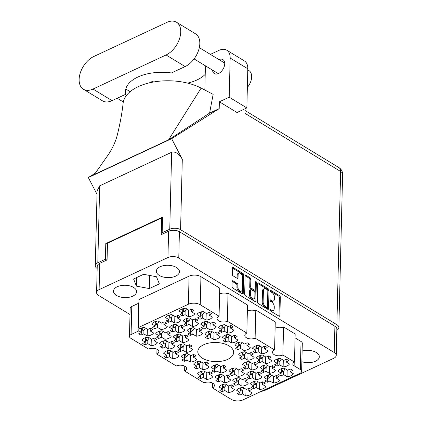 <?xml version="1.0" encoding="UTF-8"?>
<svg xmlns="http://www.w3.org/2000/svg" width="422" height="422" viewBox="0 0 422 422"><rect width="100%" height="100%" fill="white"/><g stroke="black" fill="none" stroke-linecap="round" stroke-linejoin="round"><path stroke-width="0.63" d="M131.089 334.53A4.943 2.637 -178.6 0 0 129.47 336.424L130.155 308.35A4.943 2.637 1.4 0 1 131.78 306.456L131.089 334.53L137.957 331.328A4.943 2.637 1.4 0 0 138.801 330.811L141.449 332.415L138.806 333.649A8.029 4.289 -178.6 0 0 141.206 335.11L143.849 333.876L147.215 335.923A8.029 4.289 -178.6 0 0 151.192 334.952A8.029 4.289 -178.6 0 0 153.534 332.979L150.169 330.932L152.811 329.698A8.029 4.289 -178.6 0 0 150.406 328.237L147.763 329.471L144.403 327.425A8.029 4.289 -178.6 0 0 139.497 328.912A4.943 2.637 1.4 0 0 138.305 327.604L188.386 304.246L189.072 276.167A8.398 4.489 1.4 0 1 200.935 276.69L219.746 288.131L219.06 316.205A6.177 3.302 -178.6 0 0 217.029 318.573A6.177 3.302 -178.6 0 0 220.664 321.691A6.177 3.302 -178.6 0 0 227.347 321.242L246.823 333.085L247.508 305.011L228.033 293.169L227.347 321.242M145.115 344.864L147.758 343.629L151.123 345.676A8.029 4.289 -178.6 0 0 155.101 344.705A8.029 4.289 -178.6 0 0 157.438 342.733L154.077 340.686L156.715 339.452A8.029 4.289 -178.6 0 0 154.315 337.99L151.672 339.225L148.307 337.178A8.029 4.289 -178.6 0 0 141.992 340.127L145.353 342.168L142.71 343.402A8.029 4.289 -178.6 0 0 145.115 344.864L145.179 342.253M190.222 335.4L192.865 334.166L196.23 336.213A8.029 4.289 -178.6 0 0 200.207 335.237A8.029 4.289 -178.6 0 0 202.544 333.264L199.184 331.223L201.827 329.988A8.029 4.289 -178.6 0 0 199.421 328.527L196.779 329.761L193.413 327.715A8.029 4.289 -178.6 0 0 187.099 330.663L190.459 332.705L187.816 333.939A8.029 4.289 -178.6 0 0 190.222 335.4L190.285 332.789M168.673 322.297L171.316 321.068L174.682 323.11A8.029 4.289 -178.6 0 0 178.659 322.139A8.029 4.289 -178.6 0 0 180.996 320.166L177.636 318.119L180.278 316.885A8.029 4.289 -178.6 0 0 177.873 315.424L175.23 316.658L171.865 314.612A8.029 4.289 -178.6 0 0 165.551 317.56L168.916 319.607L166.273 320.836A8.029 4.289 -178.6 0 0 168.673 322.297L168.737 319.686M166.664 357.967L169.306 356.732L172.672 358.779A8.029 4.289 -178.6 0 0 176.649 357.803A8.029 4.289 -178.6 0 0 178.986 355.83L175.621 353.789L178.263 352.555A8.029 4.289 -178.6 0 0 175.863 351.093L173.22 352.323L169.855 350.281A8.029 4.289 -178.6 0 0 163.541 353.225L166.901 355.271L164.258 356.506A8.029 4.289 -178.6 0 0 166.664 357.967L166.727 355.356M158.846 338.46L161.489 337.225L164.854 339.272A8.029 4.289 -178.6 0 0 168.837 338.296A8.029 4.289 -178.6 0 0 171.174 336.323L167.808 334.277L170.451 333.048A8.029 4.289 -178.6 0 0 168.046 331.587L165.403 332.816L162.043 330.774A8.029 4.289 -178.6 0 0 155.723 333.718L159.089 335.764L156.446 336.999A8.029 4.289 -178.6 0 0 158.846 338.46L158.915 335.849M180.394 351.558L183.037 350.329L186.403 352.37A8.029 4.289 -178.6 0 0 190.385 351.399A8.029 4.289 -178.6 0 0 192.722 349.427L189.357 347.38L191.999 346.146A8.029 4.289 -178.6 0 0 189.594 344.684L186.951 345.919L183.591 343.872A8.029 4.289 -178.6 0 0 177.272 346.821L180.637 348.867L177.994 350.096A8.029 4.289 -178.6 0 0 180.394 351.558L180.458 348.947M172.582 332.051L175.225 330.822L178.59 332.863A8.029 4.289 -178.6 0 0 182.568 331.892A8.029 4.289 -178.6 0 0 184.905 329.92L181.539 327.873L184.182 326.639A8.029 4.289 -178.6 0 0 181.782 325.177L179.139 326.412L175.774 324.365A8.029 4.289 -178.6 0 0 169.459 327.314L172.82 329.36L170.177 330.59A8.029 4.289 -178.6 0 0 172.582 332.051L172.645 329.44M225.501 342.094L228.144 340.865L231.509 342.907A8.029 4.289 -178.6 0 0 235.492 341.936A8.029 4.289 -178.6 0 0 237.829 339.963L234.463 337.916L237.106 336.682A8.029 4.289 -178.6 0 0 234.701 335.221L232.058 336.455L228.698 334.409A8.029 4.289 -178.6 0 0 222.378 337.357L225.744 339.404L223.101 340.633A8.029 4.289 -178.6 0 0 225.501 342.094L225.57 339.483M162.755 348.213L165.398 346.979L168.763 349.026A8.029 4.289 -178.6 0 0 172.74 348.05A8.029 4.289 -178.6 0 0 175.077 346.077L171.717 344.03L174.36 342.801A8.029 4.289 -178.6 0 0 171.954 341.34L169.312 342.569L165.946 340.528A8.029 4.289 -178.6 0 0 159.632 343.471L162.998 345.518L160.355 346.752A8.029 4.289 -178.6 0 0 162.755 348.213L162.818 345.602M184.303 361.311L186.946 360.082L190.311 362.123A8.029 4.289 -178.6 0 0 194.289 361.153A8.029 4.289 -178.6 0 0 196.626 359.18L193.265 357.133L195.908 355.899A8.029 4.289 -178.6 0 0 193.503 354.438L190.86 355.672L187.495 353.625A8.029 4.289 -178.6 0 0 181.18 356.574L184.541 358.621L181.898 359.85A8.029 4.289 -178.6 0 0 184.303 361.311L184.367 358.7M154.943 328.706L157.585 327.472L160.946 329.519A8.029 4.289 -178.6 0 0 164.928 328.543A8.029 4.289 -178.6 0 0 167.265 326.57L163.9 324.523L166.542 323.294A8.029 4.289 -178.6 0 0 164.142 321.833L161.499 323.062L158.134 321.021A8.029 4.289 -178.6 0 0 151.815 323.964L155.18 326.011L152.537 327.245A8.029 4.289 -178.6 0 0 154.943 328.706L155.006 326.09M176.491 341.804L179.134 340.575L182.494 342.617A8.029 4.289 -178.6 0 0 186.477 341.646A8.029 4.289 -178.6 0 0 188.813 339.673L185.448 337.626L188.091 336.392A8.029 4.289 -178.6 0 0 185.685 334.931L183.048 336.165L179.682 334.118A8.029 4.289 -178.6 0 0 173.363 337.067L176.728 339.114L174.086 340.343A8.029 4.289 -178.6 0 0 176.491 341.804L176.554 339.193M203.958 328.996L206.595 327.762L209.961 329.809A8.029 4.289 -178.6 0 0 213.943 328.833A8.029 4.289 -178.6 0 0 216.28 326.86L212.915 324.813L215.558 323.584A8.029 4.289 -178.6 0 0 213.152 322.123L210.509 323.352L207.149 321.311A8.029 4.289 -178.6 0 0 200.83 324.254L204.195 326.301L201.552 327.535A8.029 4.289 -178.6 0 0 203.958 328.996L204.021 326.38M207.861 338.75L210.504 337.516L213.87 339.562A8.029 4.289 -178.6 0 0 217.847 338.586A8.029 4.289 -178.6 0 0 220.184 336.614L216.824 334.567L219.466 333.338A8.029 4.289 -178.6 0 0 217.061 331.877L214.418 333.106L211.053 331.064A8.029 4.289 -178.6 0 0 204.739 334.008L208.104 336.054L205.461 337.289A8.029 4.289 -178.6 0 0 207.861 338.75L207.925 336.134M186.313 325.647L188.956 324.412L192.321 326.459A8.029 4.289 -178.6 0 0 196.304 325.483A8.029 4.289 -178.6 0 0 198.641 323.51L195.275 321.469L197.918 320.235A8.029 4.289 -178.6 0 0 195.513 318.774L192.87 320.008L189.51 317.961A8.029 4.289 -178.6 0 0 183.19 320.91L186.556 322.951L183.913 324.186A8.029 4.289 -178.6 0 0 186.313 325.647L186.376 323.036M221.597 332.341L224.24 331.112L227.6 333.153A8.029 4.289 -178.6 0 0 231.583 332.183A8.029 4.289 -178.6 0 0 233.92 330.21L230.554 328.163L233.197 326.929A8.029 4.289 -178.6 0 0 230.797 325.467L228.154 326.702L224.789 324.655A8.029 4.289 -178.6 0 0 218.469 327.604L221.835 329.651L219.192 330.88A8.029 4.289 -178.6 0 0 221.597 332.341L221.661 329.73M200.049 319.243L202.692 318.009L206.052 320.055A8.029 4.289 -178.6 0 0 210.035 319.079A8.029 4.289 -178.6 0 0 212.371 317.107L209.006 315.06L211.649 313.831A8.029 4.289 -178.6 0 0 209.249 312.37L206.606 313.599L203.24 311.557A8.029 4.289 -178.6 0 0 196.921 314.501L200.286 316.547L197.644 317.782A8.029 4.289 -178.6 0 0 200.049 319.243L200.112 316.627M182.41 315.893L185.052 314.659L188.412 316.706A8.029 4.289 -178.6 0 0 192.395 315.73A8.029 4.289 -178.6 0 0 194.732 313.757L191.366 311.716L194.009 310.481A8.029 4.289 -178.6 0 0 191.604 309.02L188.966 310.254L185.601 308.208A8.029 4.289 -178.6 0 0 179.281 311.156L182.647 313.198L180.004 314.432A8.029 4.289 -178.6 0 0 182.41 315.893L182.473 313.282M281.031 375.86L283.674 374.625L287.034 376.672A8.029 4.289 -178.6 0 0 291.016 375.696A8.029 4.289 -178.6 0 0 293.353 373.723L289.988 371.676L292.631 370.447A8.029 4.289 -178.6 0 0 290.231 368.986L287.588 370.215L284.222 368.174A8.029 4.289 -178.6 0 0 277.903 371.117L281.268 373.164L278.625 374.398A8.029 4.289 -178.6 0 0 281.031 375.86L281.094 373.243M277.122 366.106L279.765 364.872L283.13 366.918A8.029 4.289 -178.6 0 0 287.108 365.943A8.029 4.289 -178.6 0 0 289.445 363.97L286.084 361.923L288.727 360.694A8.029 4.289 -178.6 0 0 286.322 359.233L283.679 360.462L280.313 358.415A8.029 4.289 -178.6 0 0 273.999 361.364L277.359 363.411L274.722 364.64A8.029 4.289 -178.6 0 0 277.122 366.106L277.185 363.49M255.574 353.003L258.217 351.769L261.582 353.815A8.029 4.289 -178.6 0 0 265.559 352.839A8.029 4.289 -178.6 0 0 267.896 350.867L264.536 348.825L267.179 347.591A8.029 4.289 -178.6 0 0 264.773 346.13L262.131 347.364L258.765 345.317A8.029 4.289 -178.6 0 0 252.451 348.261L255.816 350.307L253.174 351.542A8.029 4.289 -178.6 0 0 255.574 353.003L255.637 350.392M263.391 372.51L266.034 371.276L269.394 373.322A8.029 4.289 -178.6 0 0 273.377 372.346A8.029 4.289 -178.6 0 0 275.714 370.374L272.348 368.332L274.991 367.098A8.029 4.289 -178.6 0 0 272.591 365.637L269.948 366.871L266.583 364.824A8.029 4.289 -178.6 0 0 260.263 367.768L263.629 369.814L260.986 371.049A8.029 4.289 -178.6 0 0 263.391 372.51L263.455 369.899M241.843 359.407L244.486 358.178L247.846 360.219A8.029 4.289 -178.6 0 0 251.828 359.249A8.029 4.289 -178.6 0 0 254.165 357.276L250.8 355.229L253.443 353.995A8.029 4.289 -178.6 0 0 251.043 352.534L248.4 353.768L245.034 351.721A8.029 4.289 -178.6 0 0 238.715 354.67L242.08 356.717L239.438 357.946A8.029 4.289 -178.6 0 0 241.843 359.407L241.906 356.796M259.483 362.756L262.125 361.522L265.491 363.569A8.029 4.289 -178.6 0 0 269.468 362.593A8.029 4.289 -178.6 0 0 271.805 360.62L268.439 358.579L271.082 357.344A8.029 4.289 -178.6 0 0 268.682 355.883L266.039 357.118L262.674 355.071A8.029 4.289 -178.6 0 0 256.36 358.014L259.72 360.061L257.077 361.295A8.029 4.289 -178.6 0 0 259.483 362.756L259.546 360.145M232.016 375.569L234.658 374.335L238.024 376.382A8.029 4.289 -178.6 0 0 242.001 375.406A8.029 4.289 -178.6 0 0 244.338 373.433L240.978 371.386L243.621 370.157A8.029 4.289 -178.6 0 0 241.215 368.696L238.572 369.925L235.207 367.884A8.029 4.289 -178.6 0 0 228.893 370.827L232.253 372.874L229.61 374.108A8.029 4.289 -178.6 0 0 232.016 375.569L232.079 372.953M253.564 388.667L256.207 387.438L259.572 389.48A8.029 4.289 -178.6 0 0 263.55 388.509A8.029 4.289 -178.6 0 0 265.886 386.536L262.526 384.489L265.164 383.255A8.029 4.289 -178.6 0 0 262.764 381.794L260.121 383.028L256.755 380.982A8.029 4.289 -178.6 0 0 250.441 383.93L253.801 385.977L251.159 387.206A8.029 4.289 -178.6 0 0 253.564 388.667L253.627 386.056M196.736 368.87L199.379 367.641L202.739 369.683A8.029 4.289 -178.6 0 0 206.722 368.712A8.029 4.289 -178.6 0 0 209.059 366.739L205.693 364.692L208.336 363.458A8.029 4.289 -178.6 0 0 205.936 361.997L203.293 363.231L199.928 361.185A8.029 4.289 -178.6 0 0 193.608 364.133L196.974 366.18L194.331 367.409A8.029 4.289 -178.6 0 0 196.736 368.87L196.8 366.259M218.285 381.973L220.928 380.739L224.288 382.786A8.029 4.289 -178.6 0 0 228.27 381.81A8.029 4.289 -178.6 0 0 230.607 379.837L227.242 377.796L229.885 376.561A8.029 4.289 -178.6 0 0 227.479 375.1L224.842 376.334L221.476 374.288A8.029 4.289 -178.6 0 0 215.157 377.236L218.522 379.278L215.879 380.512A8.029 4.289 -178.6 0 0 218.285 381.973L218.348 379.362M237.934 349.653L240.577 348.424L243.942 350.466A8.029 4.289 -178.6 0 0 247.92 349.495A8.029 4.289 -178.6 0 0 250.257 347.522L246.896 345.476L249.539 344.241A8.029 4.289 -178.6 0 0 247.134 342.78L244.491 344.014L241.126 341.968A8.029 4.289 -178.6 0 0 234.811 344.916L238.172 346.958L235.529 348.192A8.029 4.289 -178.6 0 0 237.934 349.653L237.997 347.042M249.655 378.914L252.298 377.685L255.663 379.726A8.029 4.289 -178.6 0 0 259.641 378.756A8.029 4.289 -178.6 0 0 261.978 376.783L258.617 374.736L261.26 373.502A8.029 4.289 -178.6 0 0 258.855 372.04L256.212 373.275L252.847 371.228A8.029 4.289 -178.6 0 0 246.532 374.177L249.898 376.224L247.255 377.453A8.029 4.289 -178.6 0 0 249.655 378.914L249.718 376.303M214.376 372.22L217.019 370.985L220.384 373.032A8.029 4.289 -178.6 0 0 224.362 372.056A8.029 4.289 -178.6 0 0 226.698 370.083L223.333 368.042L225.976 366.808A8.029 4.289 -178.6 0 0 223.576 365.346L220.933 366.581L217.567 364.534A8.029 4.289 -178.6 0 0 211.253 367.483L214.613 369.524L211.971 370.759A8.029 4.289 -178.6 0 0 214.376 372.22L214.439 369.609M235.924 385.323L238.567 384.089L241.927 386.135A8.029 4.289 -178.6 0 0 245.91 385.159A8.029 4.289 -178.6 0 0 248.247 383.187L244.881 381.14L247.524 379.911A8.029 4.289 -178.6 0 0 245.124 378.45L242.481 379.679L239.116 377.637A8.029 4.289 -178.6 0 0 232.796 380.581L236.162 382.627L233.519 383.862A8.029 4.289 -178.6 0 0 235.924 385.323L235.988 382.707M200.64 378.624L203.283 377.395L206.648 379.436A8.029 4.289 -178.6 0 0 210.631 378.465A8.029 4.289 -178.6 0 0 212.968 376.493L209.602 374.446L212.245 373.212A8.029 4.289 -178.6 0 0 209.839 371.75L207.197 372.985L203.837 370.938A8.029 4.289 -178.6 0 0 197.517 373.887L200.883 375.933L198.24 377.162A8.029 4.289 -178.6 0 0 200.64 378.624L200.708 376.013M267.295 382.263L269.938 381.029L273.303 383.076A8.029 4.289 -178.6 0 0 277.286 382.1A8.029 4.289 -178.6 0 0 279.622 380.127L276.257 378.086L278.9 376.851A8.029 4.289 -178.6 0 0 276.494 375.39L273.852 376.624L270.491 374.578A8.029 4.289 -178.6 0 0 264.172 377.526L267.537 379.568L264.895 380.802A8.029 4.289 -178.6 0 0 267.295 382.263L267.363 379.652M245.752 369.16L248.389 367.931L251.755 369.973A8.029 4.289 -178.6 0 0 255.737 369.002A8.029 4.289 -178.6 0 0 258.074 367.029L254.709 364.983L257.351 363.748A8.029 4.289 -178.6 0 0 254.946 362.287L252.303 363.521L248.943 361.475A8.029 4.289 -178.6 0 0 242.624 364.423L245.989 366.47L243.346 367.699A8.029 4.289 -178.6 0 0 245.752 369.16L245.815 366.549M222.188 391.727L224.831 390.492L228.196 392.539A8.029 4.289 -178.6 0 0 232.179 391.563A8.029 4.289 -178.6 0 0 234.516 389.59L231.15 387.549L233.793 386.315A8.029 4.289 -178.6 0 0 231.388 384.853L228.745 386.088L225.385 384.041A8.029 4.289 -178.6 0 0 219.065 386.99L222.431 389.031L219.788 390.266A8.029 4.289 -178.6 0 0 222.188 391.727L222.252 389.116M246 389.2L245.836 395.889A8.029 4.289 -178.6 0 0 249.819 394.913A8.029 4.289 -178.6 0 0 252.156 392.94L248.79 390.893L248.853 388.282M242.471 277.386A3.244 1.867 65 0 0 240.361 273.319A3.244 1.867 65 0 0 238.926 273.124A3.244 1.867 65 0 0 238.119 274.738L238.045 277.834A1.213 0.696 65 0 1 237.744 278.441A1.213 0.696 65 0 1 237.206 278.367L233.097 275.867A1.213 0.696 65 0 1 232.306 274.347L232.459 268.102A1.213 0.696 65 0 1 232.759 267.495A1.213 0.696 65 0 1 233.297 267.569L242.898 273.409A1.213 0.696 65 0 1 243.689 274.928L243.236 293.369A1.213 0.696 65 0 1 242.935 293.97A1.213 0.696 65 0 1 242.397 293.897L232.796 288.062A1.213 0.696 65 0 1 232.01 286.543L232.137 281.368A1.213 0.696 65 0 1 232.438 280.762A1.213 0.696 65 0 1 232.976 280.836L237.085 283.336A1.213 0.696 65 0 1 237.871 284.855L237.823 286.876A3.244 1.867 65 0 0 239.031 290.141A3.244 1.867 65 0 0 241.368 291.143A3.244 1.867 65 0 0 242.175 289.524L242.471 277.386M255.79 281.247A0.849 0.491 65 0 0 255.415 281.194A0.849 0.491 65 0 0 255.204 281.616L255.015 289.402A1.213 0.696 65 0 1 254.714 290.009A1.213 0.696 65 0 1 254.176 289.935L251.449 288.279A1.213 0.696 65 0 1 250.663 286.76L250.847 279.28A1.213 0.696 65 0 0 250.056 277.76L245.947 275.26A1.213 0.696 65 0 0 245.414 275.186A1.213 0.696 65 0 0 245.108 275.793L244.66 294.234A1.213 0.696 65 0 0 245.446 295.753L255.046 301.588A1.213 0.696 65 0 0 255.584 301.661A1.213 0.696 65 0 0 255.885 301.06L256.344 282.307A0.849 0.491 65 0 0 255.79 281.247M203.699 344.742A17.909 9.569 -178.6 0 0 197.812 351.61A17.909 9.569 -178.6 0 0 208.352 360.641A17.909 9.569 -178.6 0 0 227.738 359.354A17.909 9.569 -178.6 0 0 233.624 352.486A17.909 9.569 -178.6 0 0 223.085 343.45A17.909 9.569 -178.6 0 0 203.699 344.742M301.862 361.701A11.547 6.172 -178.6 0 0 315.524 361.216A11.547 6.172 -178.6 0 0 319.322 356.79A11.547 6.172 -178.6 0 0 313.673 351.304A11.547 6.172 -178.6 0 0 302.12 351.025M117.284 286.723A11.547 6.172 -178.6 0 0 113.486 291.154A11.547 6.172 -178.6 0 0 120.281 296.977A11.547 6.172 -178.6 0 0 132.782 296.144A11.547 6.172 -178.6 0 0 136.58 291.718A11.547 6.172 -178.6 0 0 129.786 285.889A11.547 6.172 -178.6 0 0 117.284 286.723M160.133 266.736A11.547 6.172 -178.6 0 0 156.335 271.167A11.547 6.172 -178.6 0 0 163.129 276.99A11.547 6.172 -178.6 0 0 175.631 276.162A11.547 6.172 -178.6 0 0 179.429 271.731A11.547 6.172 -178.6 0 0 172.63 265.907A11.547 6.172 -178.6 0 0 160.133 266.736M141.206 335.11L141.27 332.499M245.836 395.889L242.471 393.842L239.833 395.076L239.896 392.46M239.833 395.076A8.029 4.289 1.4 0 1 237.428 393.615L240.071 392.381L236.705 390.334A8.029 4.289 -178.6 0 1 243.025 387.391L246.385 389.432L249.027 388.203A8.029 4.289 1.4 0 1 251.433 389.664L248.79 390.893M189.072 276.167L138.991 299.525L138.305 327.604M257.758 283.484L257.309 301.925A1.213 0.696 65 0 0 258.1 303.444L267.696 309.279A1.213 0.696 65 0 0 268.234 309.352A1.213 0.696 65 0 0 268.534 308.751L268.988 290.31A1.213 0.696 65 0 0 268.197 288.79L258.596 282.951A1.213 0.696 65 0 0 258.064 282.877A1.213 0.696 65 0 0 257.758 283.484M261.334 391.321A7.659 4.093 -178.6 0 0 264.858 390.419L333.707 358.304A7.659 4.093 -178.6 0 0 336.223 355.366A7.659 4.093 -178.6 0 0 334.245 352.534L178.77 258A7.659 4.093 -178.6 0 0 167.951 257.525L99.107 289.64A7.659 4.093 -178.6 0 0 96.585 292.573A7.659 4.093 -178.6 0 0 98.569 295.411L130.002 314.522M96.585 292.573L97.229 266.271A7.659 4.093 1.4 0 1 99.745 263.333L107.072 259.92L107.478 243.22L161.679 217.937L161.273 234.637L168.594 231.219A7.659 4.093 1.4 0 1 179.408 231.699L334.889 326.227A7.659 4.093 1.4 0 1 336.867 329.065L336.223 355.366M271.557 310.17L270.439 309.49A0.849 0.491 65 0 0 270.059 309.437A0.849 0.491 65 0 0 269.88 310.133A0.849 0.491 65 0 0 270.402 310.924L279.047 316.178A1.213 0.696 65 0 0 279.58 316.252A1.213 0.696 65 0 0 279.886 315.651L280.335 297.209A1.213 0.696 65 0 0 279.549 295.69L270.903 290.436A0.849 0.491 65 0 0 270.528 290.383A0.849 0.491 65 0 0 270.344 291.074A0.849 0.491 65 0 0 270.866 291.866L271.984 292.546A3.882 2.231 65 0 1 274.511 297.41L274.474 298.945A3.882 2.231 65 0 1 273.509 300.881A3.882 2.231 65 0 1 271.789 300.643L270.671 299.963A0.849 0.491 65 0 0 270.291 299.91A0.849 0.491 65 0 0 270.112 300.606A0.849 0.491 65 0 0 270.634 301.398L271.752 302.078A3.882 2.231 65 0 1 274.279 306.936L274.237 308.477A3.882 2.231 65 0 1 273.277 310.407A3.882 2.231 65 0 1 271.557 310.17L270.639 310.597A3.882 2.231 65 0 0 272.359 310.835L273.277 310.407M156.968 349.295L156.852 354.127L176.327 365.969A6.177 3.302 -178.6 0 1 183.011 365.526A6.177 3.302 -178.6 0 1 186.645 368.638A6.177 3.302 -178.6 0 1 184.614 371.007L204.09 382.849A6.177 3.302 -178.6 0 1 210.773 382.406A6.177 3.302 -178.6 0 1 214.408 385.518A6.177 3.302 -178.6 0 1 212.377 387.887L231.193 399.328A8.398 4.489 -178.6 0 0 243.051 399.85L300 373.285A4.943 2.637 -178.6 0 0 301.624 371.392A4.943 2.637 -178.6 0 0 300.348 369.561L294.129 365.784A4.943 2.637 1.4 0 1 292.852 363.954A4.943 2.637 1.4 0 1 294.477 362.06L282.872 355.007L283.563 326.929L295.163 333.981L294.477 362.06M184.73 366.175L184.614 371.007M212.498 383.055L212.377 387.887M255.11 338.127L274.585 349.965L275.271 321.891L255.795 310.049L255.11 338.127A6.177 3.302 -178.6 0 1 248.426 338.571A6.177 3.302 -178.6 0 1 244.792 335.453A6.177 3.302 -178.6 0 1 246.823 333.085M162.512 218.443L161.679 217.937M129.47 336.424A4.943 2.637 -178.6 0 0 130.746 338.254L148.565 349.089A6.177 3.302 -178.6 0 1 155.249 348.646A6.177 3.302 -178.6 0 1 158.883 351.758A6.177 3.302 -178.6 0 1 156.852 354.127M300.348 369.561L301.034 341.488L295.068 337.858M200.935 276.69L200.244 304.768L219.06 316.205M131.78 306.456L138.643 303.249A4.943 2.637 -178.6 0 0 138.901 303.123M138.933 302.025A8.029 4.289 -178.6 0 0 138.769 302.294L138.922 302.389M228.033 293.169A6.177 3.302 1.4 0 1 219.63 292.963M255.795 310.049A6.177 3.302 1.4 0 1 247.392 309.843M283.563 326.929A6.177 3.302 1.4 0 1 275.155 326.723M301.034 341.488A4.943 2.637 1.4 0 1 302.31 343.313L301.624 371.392M159.352 283.885L156.499 276.758L143.607 274.311L133.563 278.995L136.412 286.127L149.309 288.569L159.352 283.885M274.585 349.965A6.177 3.302 -178.6 0 0 272.554 352.333A6.177 3.302 -178.6 0 0 276.188 355.451A6.177 3.302 -178.6 0 0 282.872 355.007M200.244 304.768A8.398 4.489 -178.6 0 0 188.386 304.246M149.631 275.455L149.309 288.569M136.623 277.57L136.412 286.127M138.801 330.811L138.87 328.021M273.509 300.881L272.591 301.308A3.882 2.231 65 0 1 270.871 301.071L270.112 300.606M278.963 316.131A1.213 0.696 65 0 0 278.968 316.078L279.417 297.637A1.213 0.696 65 0 0 278.631 296.117L270.344 291.08M270.639 310.597L269.88 310.133M267.617 309.231A1.213 0.696 65 0 0 267.622 309.178L268.07 290.737A1.213 0.696 65 0 0 267.284 289.218L257.763 283.426M266.836 307.3A0.849 0.491 65 0 0 267.216 307.353A0.849 0.491 65 0 0 267.427 306.931L267.822 290.742A0.849 0.491 65 0 0 267.268 289.682L266.087 288.964A3.882 2.231 65 0 0 264.367 288.727A3.882 2.231 65 0 0 263.407 290.658L263.133 301.725A3.882 2.231 65 0 0 265.66 306.583L266.836 307.3L265.923 307.728A0.849 0.491 65 0 0 266.298 307.78L267.216 307.353M264.367 288.727L263.455 289.149A3.882 2.231 65 0 0 262.489 291.085L263.407 290.658M265.923 307.728L264.742 307.01A3.882 2.231 65 0 1 262.22 302.152L262.489 291.085M245.113 275.735L249.144 278.188L250.056 277.76M254.714 290.009L253.796 290.436A1.213 0.696 65 0 1 253.263 290.362L250.536 288.706A1.213 0.696 65 0 1 249.745 287.187L249.929 279.707A1.213 0.696 65 0 0 249.144 278.188M254.967 301.54A1.213 0.696 65 0 0 254.972 301.487L255.426 282.735A0.849 0.491 65 0 0 255.194 281.996M250.473 294.519A3.244 1.867 65 0 0 251.681 297.784A3.244 1.867 65 0 0 254.018 298.781A3.244 1.867 65 0 0 254.825 297.162L254.93 292.889A1.213 0.696 65 0 0 254.139 291.37L251.417 289.708A1.213 0.696 65 0 0 250.879 289.634A1.213 0.696 65 0 0 250.578 290.241L250.473 294.519L249.56 294.946A3.244 1.867 65 0 0 250.768 298.212A3.244 1.867 65 0 0 253.105 299.209L254.018 298.781M250.879 289.634L249.961 290.062A1.213 0.696 65 0 0 249.66 290.668L250.578 290.241M249.56 294.946L249.66 290.668M241.368 291.143L240.456 291.565A3.244 1.867 65 0 1 238.113 290.568A3.244 1.867 65 0 1 236.906 287.303L236.958 285.283A1.213 0.696 65 0 0 236.167 283.763L232.137 281.316M238.926 273.124L238.008 273.551A3.244 1.867 65 0 0 237.201 275.165L238.119 274.738M237.127 278.32A1.213 0.696 65 0 0 237.127 278.262L237.201 275.165M242.318 293.849A1.213 0.696 65 0 0 242.323 293.796L242.771 275.355A1.213 0.696 65 0 0 241.985 273.836L232.464 268.044M240.071 392.381L240.181 387.923M242.471 393.842L242.56 390.202M222.431 389.031L222.536 384.574M224.831 390.492L224.921 386.853M228.36 385.85L228.196 392.539M231.15 387.549L231.214 384.938M245.989 366.47L246.095 362.013M248.389 367.931L248.479 364.291M251.918 363.284L251.755 369.973M254.709 364.983L254.772 362.371M267.537 379.568L267.643 375.111M269.938 381.029L270.027 377.389M273.467 376.387L273.303 383.076M276.257 378.086L276.32 375.469M200.883 375.933L200.988 371.476M203.283 377.395L203.372 373.755M206.812 372.747L206.648 379.436M209.602 374.446L209.665 371.835M236.162 382.627L236.273 378.17M238.567 384.089L238.657 380.449M242.091 379.447L241.927 386.135M244.881 381.14L244.945 378.529M214.613 369.524L214.724 365.067M217.019 370.985L217.108 367.346M220.548 366.343L220.384 373.032M223.333 368.042L223.402 365.426M249.898 376.224L250.003 371.766M252.298 377.685L252.388 374.045M255.827 373.037L255.663 379.726M258.617 374.736L258.681 372.125M238.172 346.958L238.282 342.506M240.577 348.424L240.667 344.785M244.106 343.777L243.942 350.466M246.896 345.476L246.96 342.864M218.522 379.278L218.633 374.82M220.928 380.739L221.012 377.099M224.451 376.097L224.288 382.786M227.242 377.796L227.305 375.184M196.974 366.18L197.085 361.723M199.379 367.641L199.469 364.001M202.903 362.994L202.739 369.683M205.693 364.692L205.757 362.081M253.801 385.977L253.912 381.52M256.207 387.438L256.296 383.798M259.736 382.791L259.572 389.48M262.526 384.489L262.589 381.878M232.253 372.874L232.364 368.417M234.658 374.335L234.748 370.695M238.187 369.693L238.024 376.382M240.978 371.386L241.041 368.775M259.72 360.061L259.831 355.604M262.125 361.522L262.215 357.882M265.654 356.88L265.491 363.569M268.439 358.579L268.508 355.962M242.08 356.717L242.191 352.259M244.486 358.178L244.575 354.538M248.009 353.531L247.846 360.219M250.8 355.229L250.863 352.618M263.629 369.814L263.739 365.357M266.034 371.276L266.118 367.636M269.558 366.634L269.394 373.322M272.348 368.332L272.412 365.716M255.816 350.307L255.922 345.85M258.217 351.769L258.306 348.129M261.745 347.127L261.582 353.815M264.536 348.825L264.599 346.209M277.359 363.411L277.47 358.953M279.765 364.872L279.855 361.232M283.294 360.23L283.13 366.918M286.084 361.923L286.148 359.312M281.268 373.164L281.379 368.707M283.674 374.625L283.763 370.985M287.197 369.983L287.034 376.672M289.988 371.676L290.051 369.065M182.647 313.198L182.758 308.74M185.052 314.659L185.137 311.019M188.576 310.017L188.412 316.706M191.366 311.716L191.43 309.099M200.286 316.547L200.397 312.09M202.692 318.009L202.782 314.369M206.216 313.367L206.052 320.055M209.006 315.06L209.069 312.449M221.835 329.651L221.946 325.193M224.24 331.112L224.325 327.472M227.764 326.464L227.6 333.153M230.554 328.163L230.618 325.552M186.556 322.951L186.661 318.494M188.956 324.412L189.045 320.773M192.485 319.771L192.321 326.459M195.275 321.469L195.339 318.853M208.104 336.054L208.21 331.597M210.504 337.516L210.594 333.876M214.033 332.874L213.87 339.562M216.824 334.567L216.887 331.956M204.195 326.301L204.301 321.844M206.595 327.762L206.685 324.122M210.124 323.12L209.961 329.809M212.915 324.813L212.978 322.202M176.728 339.114L176.839 334.657M179.134 340.575L179.218 336.935M182.657 335.933L182.494 342.617M185.448 337.626L185.511 335.015M155.18 326.011L155.291 321.553M157.585 327.472L157.675 323.832M161.109 322.83L160.946 329.519M163.9 324.523L163.963 321.912M184.541 358.621L184.651 354.163M186.946 360.082L187.036 356.442M190.475 355.44L190.311 362.123M193.265 357.133L193.329 354.522M162.998 345.518L163.103 341.06M165.398 346.979L165.487 343.339M168.927 342.337L168.763 349.026M171.717 344.03L171.78 341.419M225.744 339.404L225.849 334.947M228.144 340.865L228.233 337.225M231.673 336.218L231.509 342.907M234.463 337.916L234.526 335.305M172.82 329.36L172.93 324.903M175.225 330.822L175.315 327.182M178.754 326.174L178.59 332.863M181.539 327.873L181.608 325.262M180.637 348.867L180.743 344.41M183.037 350.329L183.127 346.689M186.566 345.687L186.403 352.37M189.357 347.38L189.42 344.769M159.089 335.764L159.194 331.307M161.489 337.225L161.579 333.586M165.018 332.583L164.854 339.272M167.808 334.277L167.872 331.666M166.901 355.271L167.012 350.814M169.306 356.732L169.396 353.093M172.835 352.09L172.672 358.779M175.621 353.789L175.689 351.173M168.916 319.607L169.022 315.15M171.316 321.068L171.406 317.428M174.845 316.421L174.682 323.11M177.636 318.119L177.699 315.508M190.459 332.705L190.57 328.247M192.865 334.166L192.954 330.526M196.394 329.524L196.23 336.213M199.184 331.223L199.247 328.611M145.353 342.168L145.463 337.716M147.758 343.629L147.848 339.995M151.287 338.987L151.123 345.676M154.077 340.686L154.141 338.075M141.449 332.415L141.555 327.963M143.849 333.876L143.939 330.236M147.378 329.234L147.215 335.923M150.169 330.932L150.232 328.321M184.045 308.419L182.721 310.191M186.566 308.793L184.978 311.272L183.902 311.774A0.865 0.533 121.3 0 1 183.47 311.784L182.694 311.309M182.99 310.064L184.978 311.272M83.398 89.237L102.456 100.826A19.27 11.932 -58.7 0 0 112.073 100.642L125.777 94.248A37.547 20.066 1.4 0 1 125.482 91.453A37.547 20.066 1.4 0 1 171.422 72.959L185.131 66.565A19.27 11.932 -58.7 0 0 199.812 43.619A19.27 11.932 -58.7 0 0 195.539 33.818L176.48 22.229A19.27 11.932 -58.7 0 0 166.864 22.408L93.805 56.49A19.27 11.932 -58.7 0 0 80.259 73.017A19.27 11.932 -58.7 0 0 83.398 89.237A19.27 11.932 -58.7 0 0 93.009 89.053L166.068 54.976A19.27 11.932 -58.7 0 0 180.748 32.03A19.27 11.932 -58.7 0 0 176.48 22.229M247.788 69.894L248.927 70.585A12.354 7.649 121.3 0 1 251.665 76.867A12.354 7.649 121.3 0 1 247.361 87.47M212.567 70.163A8.213 5.085 -58.7 0 0 214.371 73.644A8.213 5.085 -58.7 0 0 220.917 71.851A8.213 5.085 -58.7 0 0 224.731 63.785A8.213 5.085 -58.7 0 0 222.906 59.607A8.213 5.085 -58.7 0 0 218.986 59.607M226.741 50.197L244.396 60.932A15.44 9.558 121.3 0 1 247.814 68.786L230.164 58.051A15.44 9.558 -58.7 0 0 226.741 50.197A15.44 9.558 -58.7 0 0 219.039 50.345L210.388 54.38M336.835 330.231A7.659 4.093 -178.6 0 0 338.861 327.546A7.659 4.093 -178.6 0 0 336.883 324.713L180.579 229.673A7.659 4.093 -178.6 0 0 169.765 229.199L171.643 152.273C175.383 151.287 178.933 153.603 182.299 159.221L171.638 138.685L219.197 108.628L219.366 101.781L229.209 97.192L246.859 107.926L247.814 68.786M246.859 107.926L237.016 112.516L219.366 101.781M229.209 97.192L230.164 58.051M205.424 65.821L204.834 90.023M201.13 88.087L168.573 139.861L94.412 174.455L108.602 154.267C113.038 147.42 116.05 140.558 117.632 133.679C120.317 122.538 122.153 112.326 123.14 103.052A46.32 24.75 1.4 0 1 152.453 82.19A46.32 24.75 1.4 0 1 201.13 88.087L213.152 94.364L209.586 113.112L219.197 108.628M168.573 139.861L209.586 113.112M171.638 138.685L88.325 177.546L95.372 173.094M152.295 82.216L152.316 81.467L149.325 82.86M171.643 152.273L99.682 185.838L97.804 262.764L105.4 259.219L106.777 260.058M97.804 262.764A7.659 4.093 -178.6 0 0 95.282 265.702A7.659 4.093 -178.6 0 0 97.176 268.482M169.765 229.199L162.164 232.744L163.541 233.577M105.4 259.219L105.785 243.563L162.549 217.087L162.164 232.744M245.013 108.786L244.908 113.286L340.628 171.485L336.883 324.713M97.028 194.315L88.325 177.546M105.785 243.563L107.446 244.575M95.282 265.702L97.113 190.844L99.682 185.838M205.219 74.346A37.547 20.066 1.4 0 1 187.632 83.113M153.787 81.947A37.547 20.066 1.4 0 1 152.316 81.467M125.777 94.248L125.914 88.678M223.824 384.252L222.505 386.024M226.345 384.627L224.762 387.106L223.681 387.607A0.865 0.533 121.3 0 1 223.254 387.618L222.473 387.148M222.774 385.898L224.762 387.106M247.382 361.686L246.063 363.458M249.908 362.06L248.321 364.539L247.239 365.046A0.865 0.533 121.3 0 1 246.812 365.051L246.037 364.582M246.332 363.331L248.321 364.539M268.93 374.789L267.611 376.561M271.452 375.163L269.869 377.643L268.788 378.144A0.865 0.533 121.3 0 1 268.36 378.154L267.58 377.679M267.88 376.435L269.869 377.643M202.275 371.149L200.956 372.921M204.797 371.524L203.214 374.003L202.133 374.509A0.865 0.533 121.3 0 1 201.705 374.514L200.93 374.045M201.225 372.795L203.214 374.003M237.56 377.843L236.236 379.615M240.081 378.223L238.493 380.702L237.417 381.203A0.865 0.533 121.3 0 1 236.985 381.214L236.209 380.739M236.505 379.489L238.493 380.702M216.011 364.745L214.687 366.518M218.533 365.12L216.945 367.599L215.869 368.1A0.865 0.533 121.3 0 1 215.436 368.111L214.661 367.641M214.956 366.391L216.945 367.599M251.29 371.439L249.972 373.212M253.812 371.814L252.229 374.293L251.148 374.799A0.865 0.533 121.3 0 1 250.715 374.805L249.94 374.335M250.235 373.085L252.229 374.293M239.569 342.179L238.245 343.951M242.091 342.553L240.503 345.032L239.427 345.539A0.865 0.533 121.3 0 1 238.994 345.544L238.219 345.075M238.514 343.824L240.503 345.032M219.92 374.499L218.596 376.271M222.441 374.873L220.854 377.352L219.778 377.854A0.865 0.533 121.3 0 1 219.345 377.864L218.57 377.395M218.865 376.144L220.854 377.352M198.372 361.396L197.048 363.168M200.893 361.77L199.305 364.249L198.229 364.756A0.865 0.533 121.3 0 1 197.797 364.761L197.021 364.291M197.317 363.041L199.305 364.249M255.199 381.193L253.875 382.965M257.721 381.567L256.133 384.046L255.057 384.553A0.865 0.533 121.3 0 1 254.624 384.558L253.849 384.089M254.144 382.838L256.133 384.046M233.651 368.089L232.327 369.862M236.172 368.469L234.585 370.949L233.508 371.45A0.865 0.533 121.3 0 1 233.076 371.46L232.3 370.985M232.596 369.735L234.585 370.949M261.118 355.282L259.794 357.049M263.639 355.656L262.051 358.136L260.975 358.637A0.865 0.533 121.3 0 1 260.543 358.647L259.767 358.172M260.063 356.928L262.051 358.136M243.478 351.932L242.154 353.705M246 352.307L244.412 354.786L243.336 355.292A0.865 0.533 121.3 0 1 242.903 355.298L242.128 354.828M242.423 353.578L244.412 354.786M265.027 365.035L263.703 366.808M267.548 365.41L265.96 367.889L264.884 368.39A0.865 0.533 121.3 0 1 264.452 368.401L263.676 367.926M263.972 366.681L265.96 367.889M257.209 345.528L255.89 347.295M259.73 345.903L258.148 348.382L257.067 348.883A0.865 0.533 121.3 0 1 256.634 348.894L255.859 348.419M256.154 347.174L258.148 348.382M278.757 358.626L277.433 360.399M281.279 359.006L279.691 361.485L278.615 361.986A0.865 0.533 121.3 0 1 278.182 361.992L277.407 361.522M277.702 360.272L279.691 361.485M282.666 368.38L281.342 370.152M285.188 368.759L283.6 371.239L282.524 371.74A0.865 0.533 121.3 0 1 282.091 371.75L281.316 371.276M281.611 370.025L283.6 371.239M241.463 387.596L240.144 389.369M243.99 387.976L242.402 390.456L241.321 390.957A0.865 0.533 121.3 0 1 240.893 390.967L240.118 390.492M240.413 389.248L242.402 390.456M201.684 311.763L200.36 313.535M204.206 312.143L202.618 314.622L201.542 315.123A0.865 0.533 121.3 0 1 201.109 315.134L200.334 314.659M200.629 313.409L202.618 314.622M223.233 324.866L221.909 326.639M225.754 325.241L224.166 327.72L223.09 328.226A0.865 0.533 121.3 0 1 222.658 328.232L221.882 327.762M222.178 326.512L224.166 327.72M187.948 318.172L186.63 319.945M190.47 318.547L188.887 321.026L187.806 321.527A0.865 0.533 121.3 0 1 187.379 321.538L186.598 321.068M186.899 319.818L188.887 321.026M209.497 331.27L208.178 333.042M212.018 331.65L210.436 334.129L209.354 334.63A0.865 0.533 121.3 0 1 208.922 334.641L208.146 334.166M208.442 332.916L210.436 334.129M205.588 321.517L204.269 323.289M208.115 321.896L206.527 324.376L205.445 324.877A0.865 0.533 121.3 0 1 205.018 324.887L204.243 324.412M204.538 323.162L206.527 324.376M178.126 334.329L176.802 336.102M180.648 334.704L179.06 337.183L177.984 337.69A0.865 0.533 121.3 0 1 177.551 337.695L176.776 337.225M177.071 335.975L179.06 337.183M156.578 321.226L155.254 322.999M159.099 321.606L157.512 324.085L156.435 324.587A0.865 0.533 121.3 0 1 156.003 324.597L155.227 324.122M155.523 322.877L157.512 324.085M185.938 353.836L184.614 355.609M188.46 354.216L186.872 356.695L185.796 357.197A0.865 0.533 121.3 0 1 185.363 357.202L184.588 356.732M184.883 355.482L186.872 356.695M164.39 340.733L163.066 342.506M166.912 341.113L165.324 343.592L164.248 344.094A0.865 0.533 121.3 0 1 163.815 344.104L163.04 343.629M163.335 342.384L165.324 343.592M227.136 334.62L225.817 336.392M229.658 334.994L228.075 337.473L226.994 337.98A0.865 0.533 121.3 0 1 226.567 337.985L225.786 337.516M226.087 336.265L228.075 337.473M174.217 324.576L172.893 326.348M176.739 324.951L175.151 327.43L174.075 327.936A0.865 0.533 121.3 0 1 173.642 327.941L172.867 327.472M173.162 326.222L175.151 327.43M182.03 344.083L180.711 345.855M184.551 344.463L182.969 346.942L181.887 347.443A0.865 0.533 121.3 0 1 181.46 347.448L180.679 346.979M180.98 345.729L182.969 346.942M160.481 330.98L159.163 332.752M163.003 331.36L161.42 333.839L160.339 334.34A0.865 0.533 121.3 0 1 159.912 334.351L159.136 333.876M159.432 332.631L161.42 333.839M168.299 350.492L166.975 352.259M170.82 350.867L169.233 353.346L168.156 353.847A0.865 0.533 121.3 0 1 167.724 353.858L166.948 353.383M167.244 352.138L169.233 353.346M170.309 314.823L168.985 316.595M172.83 315.197L171.242 317.676L170.166 318.183A0.865 0.533 121.3 0 1 169.734 318.188L168.958 317.719M169.254 316.468L171.242 317.676M191.857 327.926L190.533 329.698M194.378 328.3L192.791 330.779L191.715 331.281A0.865 0.533 121.3 0 1 191.282 331.291L190.507 330.822M190.802 329.571L192.791 330.779M146.75 337.389L145.426 339.161M149.272 337.764L147.684 340.243L146.608 340.749A0.865 0.533 121.3 0 1 146.176 340.754L145.4 340.285M145.695 339.035L147.684 340.243M142.842 327.636L141.523 329.408M145.363 328.01L143.781 330.489L142.699 330.99A0.865 0.533 121.3 0 1 142.267 331.001L141.491 330.531M141.792 329.281L143.781 330.489M334.245 352.534L334.889 326.227M179.408 231.699L178.77 258M167.951 257.525L168.594 231.219M99.745 263.333L99.107 289.64M294.218 362.192L294.129 365.784M137.957 331.328L138.643 303.249M270.091 300.232L270.671 299.963M270.871 301.071L271.789 300.643M270.323 290.705L270.903 290.436M278.631 296.117L279.549 295.69M279.417 297.637L280.335 297.209M278.968 316.078L279.886 315.651M269.858 309.759L270.439 309.49M257.773 283.336L258.596 282.951M267.284 289.218L268.197 288.79M268.07 290.737L268.988 290.31M267.622 309.178L268.534 308.751M262.22 302.152L263.133 301.725M264.742 307.01L265.66 306.583M245.124 275.645L245.947 275.26M249.929 279.707L250.847 279.28M249.745 287.187L250.663 286.76M250.536 288.706L251.449 288.279M253.263 290.362L254.176 289.935M255.426 282.735L256.344 282.307M254.972 301.487L255.885 301.06M232.147 281.221L232.976 280.836M236.167 283.763L237.085 283.336M236.958 285.283L237.871 284.855M236.906 287.303L237.823 286.876M237.127 278.262L238.045 277.834M232.475 267.954L233.297 267.569M241.985 273.836L242.898 273.409M242.771 275.355L243.689 274.928M242.323 293.796L243.236 293.369M182.7 311.046L183.902 311.774M185.131 66.565L166.068 54.976M182.299 159.221L180.579 229.673M338.929 167.592A7.659 4.742 121.3 0 1 340.628 171.485A7.659 4.093 -178.6 0 1 342.606 174.323A7.659 7.659 0 0 0 338.929 167.592L244.976 110.464M112.073 100.642L93.009 89.053M222.484 386.879L223.681 387.607M246.042 364.313L247.239 365.046M267.59 377.416L268.788 378.144M200.935 373.776L202.133 374.509M236.214 380.475L237.417 381.203M214.666 367.372L215.869 368.1M249.951 374.066L251.148 374.799M238.224 344.806L239.427 345.539M218.575 377.126L219.778 377.854M197.027 364.022L198.229 364.756M253.854 383.82L255.057 384.553M232.306 370.722L233.508 371.45M259.773 357.909L260.975 358.637M242.133 354.559L243.336 355.292M263.681 367.662L264.884 368.39M255.869 348.155L257.067 348.883M277.412 361.258L278.615 361.986M281.321 371.012L282.524 371.74M240.123 390.229L241.321 390.957M200.339 314.395L201.542 315.123M221.888 327.493L223.09 328.226M186.608 320.799L187.806 321.527M208.157 333.902L209.354 334.63M204.248 324.149L205.445 324.877M176.781 336.956L177.984 337.69M155.233 323.859L156.435 324.587M184.593 356.463L185.796 357.197M163.045 343.366L164.248 344.094M225.796 337.247L226.994 337.98M172.872 327.203L174.075 327.936M180.69 346.71L181.887 347.443M159.141 333.612L160.339 334.34M166.954 353.119L168.156 353.847M168.964 317.449L170.166 318.183M190.512 330.553L191.715 331.281M145.405 340.016L146.608 340.749M141.502 330.262L142.699 330.99M199.316 47.649L224.715 63.089M125.904 89.089L130.145 91.669M117.2 98.252L123.319 101.971M194.078 58.916L218.295 73.644M342.606 174.323L338.861 327.546"/></g></svg>
